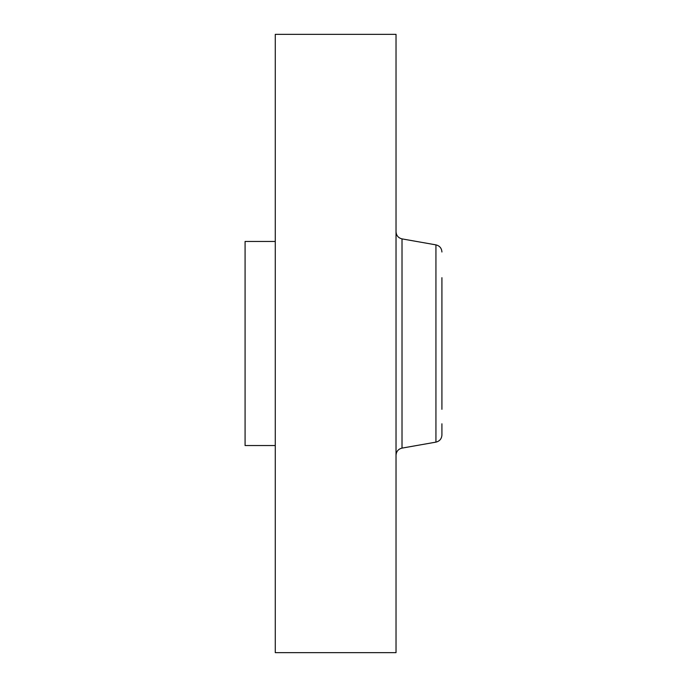 <?xml version="1.0" encoding="UTF-8"?>
<svg xmlns="http://www.w3.org/2000/svg" width="687" height="687" viewBox="0 0 687 687"><rect width="100%" height="100%" fill="white"/><g stroke="black" fill="none" stroke-linecap="round" stroke-linejoin="round"><path stroke-width="1.03" d="M275.272 652.65L275.272 34.35L396.03 34.35L396.03 652.65L275.272 652.65M441.921 409.315L441.921 277.685M435.936 442.127L402.015 448.113L402.015 238.887L435.936 244.873L435.936 442.127C439.646 441.2 441.647 438.821 441.921 434.991L441.921 423.793M275.272 445.545L245.079 445.545L245.079 241.455L275.272 241.455M402.015 238.887C398.305 237.96 396.305 235.581 396.03 231.751M402.015 448.113C398.305 449.04 396.305 451.419 396.03 455.249M435.936 244.873C439.654 245.8 441.647 248.179 441.921 252.009"/></g></svg>
